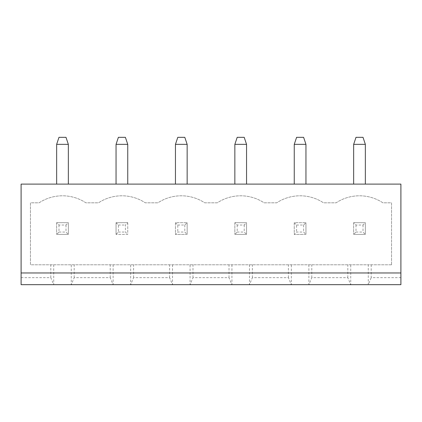<?xml version="1.0" encoding="UTF-8"?>
<svg xmlns="http://www.w3.org/2000/svg" width="422" height="422" viewBox="0 0 422 422"><rect width="100%" height="100%" fill="white"/><g stroke="black" fill="none" stroke-linecap="round" stroke-linejoin="round"><path stroke-width="0.32" stroke-dasharray="2.11 1.58" d="M21.1 272.976L400.9 272.976M21.1 277.65L50.804 277.65L53.726 284.671L21.1 284.671L21.1 184.103L400.9 184.103L400.9 284.671L368.274 284.671L368.274 264.789L30.453 264.789L30.453 202.813L39.109 202.813A42.485 42.485 0 0 1 85.882 202.813L98.511 202.813A42.485 42.485 0 0 1 145.284 202.813L157.912 202.813A42.485 42.485 0 0 1 204.686 202.813L217.314 202.813A42.485 42.485 0 0 1 264.088 202.813L276.716 202.813A42.485 42.485 0 0 1 323.489 202.813L336.118 202.813A42.485 42.485 0 0 1 382.891 202.813L391.547 202.813L391.547 264.789L368.274 264.789M56.648 184.103L68.343 184.103L56.648 184.103L56.648 144.35L68.343 144.35L68.343 184.103M127.745 184.103L116.05 184.103L127.745 184.103L127.745 144.35L116.05 144.35L116.05 184.103M234.854 184.103L246.548 184.103L234.854 184.103L234.854 144.35L246.548 144.35L246.548 184.103M175.452 184.103L187.146 184.103L175.452 184.103L175.452 144.35L187.146 144.35L187.146 184.103M294.255 184.103L305.95 184.103L294.255 184.103L294.255 144.35L305.95 144.35L305.95 184.103M353.657 184.103L365.352 184.103L353.657 184.103L353.657 144.35L365.352 144.35L365.352 184.103M371.196 264.789L371.196 277.65L400.9 277.65M50.804 277.65L50.804 264.789M53.726 264.789L53.726 284.671L368.274 284.671L371.196 277.65M391.547 264.789L30.453 264.789L30.453 202.813L39.109 202.813A42.485 42.485 0 0 1 85.882 202.813L98.511 202.813A42.485 42.485 0 0 1 145.284 202.813L157.912 202.813A42.485 42.485 0 0 1 204.686 202.813L217.314 202.813A42.485 42.485 0 0 1 264.088 202.813L276.716 202.813A42.485 42.485 0 0 1 323.489 202.813L336.118 202.813A42.485 42.485 0 0 1 382.891 202.813L391.547 202.813L391.547 264.789M56.648 144.35L58.985 137.329L66.001 137.329L68.343 144.35M127.745 144.35L125.403 137.329L118.387 137.329L116.05 144.35M234.854 144.35L237.196 137.329L244.211 137.329L246.548 144.35M175.452 144.35L177.789 137.329L184.804 137.329L187.146 144.35M294.255 144.35L296.597 137.329L303.613 137.329L305.95 144.35M353.657 144.35L355.999 137.329L363.015 137.329L365.352 144.35M113.128 264.789L113.128 284.671L110.205 277.65L74.188 277.65L71.265 284.671L71.265 264.789M172.529 264.789L172.529 284.671L169.607 277.65L133.589 277.65L130.667 284.671L130.667 264.789M308.872 264.789L308.872 284.671L311.795 277.65L347.812 277.65L350.735 284.671L350.735 264.789M231.931 264.789L231.931 284.671L229.009 277.65L192.991 277.65L190.069 284.671L190.069 264.789M249.471 264.789L249.471 284.671L252.393 277.65L288.411 277.65L291.333 284.671L291.333 264.789M347.812 277.65L347.812 264.789M311.795 277.65L311.795 264.789M288.411 277.65L288.411 264.789M252.393 277.65L252.393 264.789M229.009 277.65L229.009 264.789M192.991 277.65L192.991 264.789M169.607 277.65L169.607 264.789M133.589 277.65L133.589 264.789M110.205 277.65L110.205 264.789M74.188 277.65L74.188 264.789M127.745 222.695L127.745 234.384L116.05 234.384L127.745 234.384L127.745 222.695L116.05 222.695L116.05 234.384L116.05 222.695L127.745 222.695L125.403 225.031L125.403 232.047L127.745 234.384M187.146 234.384L175.452 234.384L187.146 234.384L187.146 222.695L187.146 234.384L184.804 232.047L177.789 232.047L175.452 234.384L175.452 222.695L187.146 222.695L175.452 222.695L175.452 234.384M353.657 222.695L365.352 222.695L365.352 234.384L353.657 234.384L365.352 234.384L365.352 222.695L353.657 222.695L353.657 234.384L353.657 222.695L355.999 225.031L363.015 225.031L365.352 222.695M305.95 234.384L294.255 234.384L305.95 234.384L305.95 222.695L305.95 234.384L303.613 232.047L296.597 232.047L294.255 234.384L294.255 222.695L305.95 222.695L294.255 222.695L294.255 234.384M234.854 222.695L246.548 222.695L246.548 234.384L234.854 234.384L246.548 234.384L246.548 222.695L234.854 222.695L234.854 234.384L234.854 222.695L237.196 225.031L244.211 225.031L246.548 222.695M56.648 222.695L68.343 222.695L68.343 234.384L56.648 234.384L68.343 234.384L68.343 222.695L56.648 222.695L56.648 234.384L56.648 222.695L58.985 225.031L66.001 225.031L68.343 222.695M116.05 222.695L118.387 225.031L118.387 232.047L116.05 234.384M118.387 232.047L125.403 232.047M118.387 225.031L125.403 225.031M175.452 222.695L177.789 225.031L177.789 232.047M177.789 225.031L184.804 225.031L187.146 222.695M184.804 225.031L184.804 232.047M363.015 225.031L363.015 232.047L365.352 234.384M355.999 225.031L355.999 232.047L353.657 234.384M355.999 232.047L363.015 232.047M294.255 222.695L296.597 225.031L296.597 232.047M296.597 225.031L303.613 225.031L305.95 222.695M303.613 225.031L303.613 232.047M244.211 225.031L244.211 232.047L246.548 234.384M237.196 225.031L237.196 232.047L234.854 234.384M237.196 232.047L244.211 232.047M66.001 225.031L66.001 232.047L68.343 234.384M58.985 225.031L58.985 232.047L56.648 234.384M58.985 232.047L66.001 232.047"/><path stroke-width="0.63" d="M21.1 272.976L400.9 272.976L400.9 184.103L21.1 184.103L21.1 284.671L400.9 284.671L400.9 272.976M56.648 184.103L56.648 144.35L68.343 144.35L68.343 184.103M116.05 184.103L116.05 144.35L127.745 144.35L127.745 184.103M246.548 184.103L246.548 144.35L234.854 144.35L234.854 184.103M175.452 184.103L175.452 144.35L187.146 144.35L187.146 184.103M294.255 184.103L294.255 144.35L305.95 144.35L305.95 184.103M353.657 184.103L353.657 144.35L365.352 144.35L365.352 184.103M68.343 144.35L66.001 137.329L58.985 137.329L56.648 144.35M127.745 144.35L125.403 137.329L118.387 137.329L116.05 144.35M234.854 144.35L237.196 137.329L244.211 137.329L246.548 144.35M187.146 144.35L184.804 137.329L177.789 137.329L175.452 144.35M305.95 144.35L303.613 137.329L296.597 137.329L294.255 144.35M365.352 144.35L363.015 137.329L355.999 137.329L353.657 144.35"/></g></svg>
